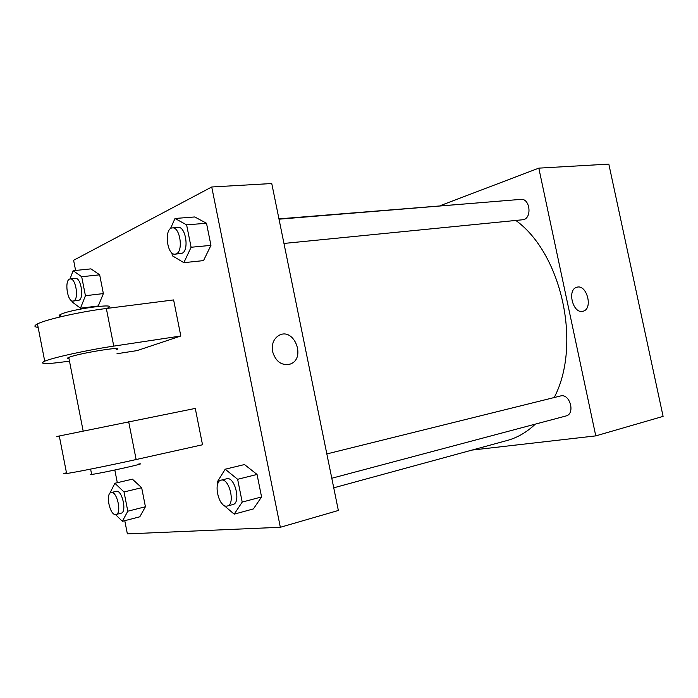 <?xml version="1.0" encoding="UTF-8"?>
<svg xmlns="http://www.w3.org/2000/svg" width="698" height="698" viewBox="0 0 698 698"><rect width="100%" height="100%" fill="white"/><g stroke="black" fill="none" stroke-linecap="round" stroke-linejoin="round"><path stroke-width="1.05" d="M440.133 205.701L538.812 168.139L608.822 164.109L663.1 416.383L595.778 435.884L472.04 450.079M538.812 168.139L595.778 435.884M582.621 311.325C572.84 313.768 566.907 289.67 576.705 287.306C586.748 283.606 593.466 309.066 583.022 311.238L582.621 311.325C572.84 313.768 566.907 289.67 576.696 287.314C586.748 283.606 593.466 309.066 583.022 311.238L582.612 311.325M333.74 487.823L507.088 440.508C517.314 437.725 526.728 432.263 535.322 424.131M554.212 397.528C581.809 344.917 561.846 253.802 515.988 220.577M471.211 203.441L278.956 218.867M283.964 243.445L523.613 219.669C532.347 217.34 529.73 198.075 520.848 199.375L279.026 219.181M331.786 478.243L565.947 415.982C575.641 413.958 569.882 393.079 560.45 395.984L326.839 453.927M75.602 270.44L73.604 260.275L211.73 186.985L271.758 183.53L338.356 510.474L280.343 527.278L127.368 533.891L124.776 520.682M109.638 493.661L114.873 483.269L124.026 491.959L127.804 511.206L122.342 521.31L115.519 514.557M116.043 514.487L121.112 513.205C127.211 512.253 122.054 489.342 116.2 491.348L111.13 492.561C105.232 493.416 109.813 515.517 115.694 514.548L116.043 514.487C122.115 513.545 116.95 490.554 111.13 492.561M114.873 483.269L132.402 479.168L141.668 487.719L145.42 506.757L139.809 516.799L122.342 521.31M124.026 491.959L141.668 487.719L145.42 506.757L139.809 516.799M127.804 511.206L145.42 506.757M70.001 278.991L73.115 270.702L81.692 276.731L85.426 295.708L80.479 308.202L72.007 301.859L71.798 300.794M73.15 301.065L78.926 300.271C84.388 298.43 80.951 277.193 75.384 278.406L70.21 278.956C64.094 279.121 67.183 302.295 73.15 301.065L73.77 300.89C79.197 299.049 75.75 277.752 70.21 278.956M73.115 270.702L90.958 268.87L99.666 274.82L103.365 293.588L98.27 305.977L80.479 308.202M81.692 276.731L99.666 274.82L103.365 293.588L98.27 305.977M85.426 295.708L103.365 293.588M217.907 483.426L217.532 481.541L225.192 469.213L237.634 479.299L242.206 502.089L234.196 514.156L223.596 505.099M222.435 504.113L221.929 503.572M227.321 506.024L232.905 504.541C241.368 502.996 234.798 476.019 226.658 478.776L221.065 480.163C212.934 481.533 218.526 507.359 226.71 506.129L227.321 506.024C235.75 504.497 229.171 477.415 221.065 480.163M225.192 469.213L244.483 464.554L257.047 474.448L261.567 496.941L253.4 508.921L234.196 514.156M237.634 479.299L257.047 474.448L261.567 496.941L253.4 508.921M242.206 502.089L261.567 496.941M170.425 228.726L174.997 218.474L186.61 224.861L191.104 247.258L183.844 262.666L172.415 255.826L171.821 252.824M175.181 254.168L181.977 253.313C189.42 250.704 185.764 226.091 178.121 227.443L172.38 227.914C163.864 228.054 166.822 255.599 175.181 254.168L176.254 253.88C183.67 251.263 179.997 226.553 172.38 227.914M174.997 218.474L194.751 216.965L206.503 223.255L210.953 245.373L203.519 260.607L183.844 262.666M186.61 224.861L206.503 223.255L210.953 245.373L203.519 260.607M191.104 247.258L210.953 245.373M117.308 482.702L114.821 470.024M83.097 308.586L82.957 307.897M272.586 351.609C271.478 344.149 273.599 338.748 278.938 335.415C294.128 326.734 306.535 358.702 290.124 364.103C281.617 365.874 275.771 361.712 272.586 351.609C275.762 361.712 281.617 365.874 290.124 364.103C306.535 358.702 294.128 326.734 278.93 335.415M271.758 183.53L338.356 510.474M211.73 186.985L280.343 527.278M194.751 216.965L206.503 223.255M90.958 268.87L99.666 274.82M132.402 479.168L141.668 487.719M244.483 464.554L257.047 474.448M38.137 327.397C34.071 326.952 33.844 325.791 37.456 323.924C45.649 319.518 80.532 311.674 106.34 308.49L173.619 299.931L180.817 336.008L137.061 350.605L116.985 353.729M59.356 436.294C55.5 436.974 55.474 436.869 59.295 435.988L195.274 408.426L202.525 444.766L136.136 459.537C110.685 465.217 75.463 472.302 66.615 473.523C62.724 474.082 62.672 473.829 66.467 472.773M68.98 358.624C67.043 358.58 66.964 358.179 68.753 357.428L69.477 357.149C80.636 352.883 127.123 345.58 116.191 349.733M69.468 361.11C46.513 364.391 38.268 364.408 44.716 361.18C53.074 357.568 88.035 349.916 113.757 346.112L180.817 336.008M91.56 473.994C89.728 474.535 89.763 474.692 91.647 474.448L92.415 474.343C104.142 472.694 150.218 462.373 138.745 464.004M107.928 307.853C119.018 302.583 69.346 309.45 60.36 314.545C58.615 315.479 58.728 316.081 60.709 316.342M128.659 421.636L136.136 459.537M106.34 308.49L113.757 346.112M83.123 430.884L68.753 357.428M91.647 474.448L90.609 469.117M60.36 314.545L60.787 316.761M59.295 435.988L66.615 473.523M37.456 323.924L44.716 361.18"/></g></svg>

